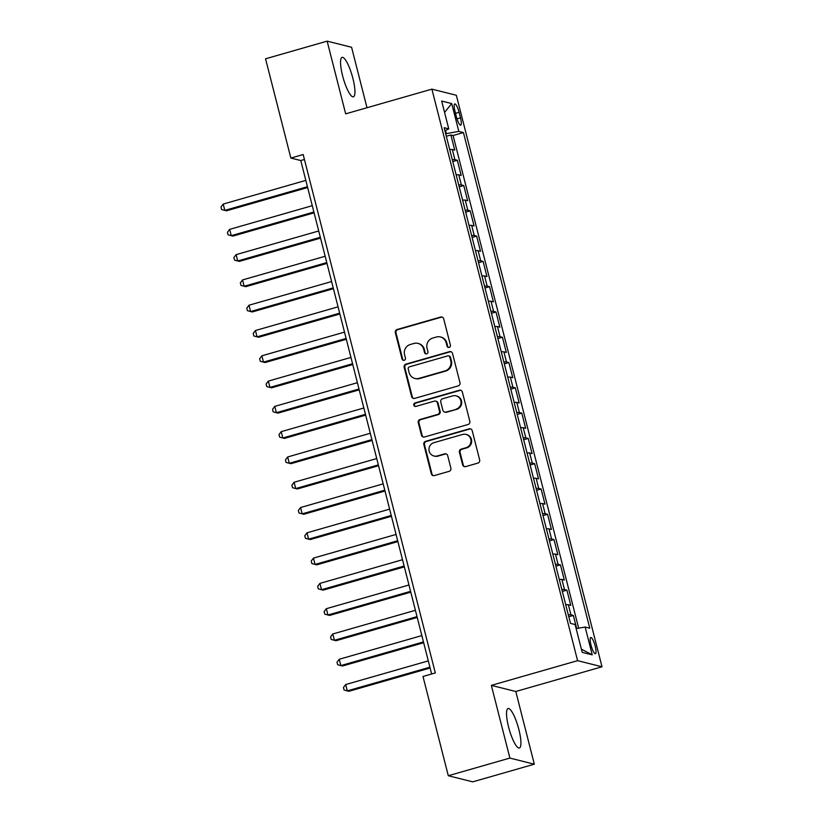<?xml version="1.0" encoding="UTF-8"?>
<svg xmlns="http://www.w3.org/2000/svg" width="823" height="823" viewBox="0 0 823 823"><rect width="100%" height="100%" fill="white"/><g stroke="black" fill="none" stroke-linecap="round" stroke-linejoin="round"><path stroke-width="1.23" d="M449.163 347.409A1.811 1.749 -75.9 0 0 450.418 345.187L443.69 318.82A2.582 2.49 -75.9 0 0 440.644 317.03L397.118 329.498A2.582 2.49 -75.9 0 0 395.328 332.677L402.056 359.054A1.811 1.749 -75.9 0 0 404.186 360.299A1.811 1.749 -75.9 0 0 405.441 358.077L404.566 354.672A8.261 7.983 -75.9 0 1 410.286 344.508L413.907 343.469A8.261 7.983 -75.9 0 1 423.67 349.189L424.545 352.604A1.811 1.749 -75.9 0 0 426.674 353.859A1.811 1.749 -75.9 0 0 427.929 351.637L427.055 348.222A8.261 7.983 -75.9 0 1 432.775 338.058L436.396 337.019A8.261 7.983 -75.9 0 1 446.159 342.749L447.033 346.164A1.811 1.749 -75.9 0 0 449.163 347.409M518.881 729.559A20.524 4.64 74 0 0 508.069 708.541A20.524 4.64 74 0 0 508.573 726.976A20.524 4.64 74 0 0 519.375 747.994A20.524 4.64 74 0 0 518.881 729.559M352.892 78.38A20.524 4.64 74 0 0 342.09 57.363A20.524 4.64 74 0 0 342.594 75.798A20.524 4.64 74 0 0 353.396 96.816A20.524 4.64 74 0 0 352.892 78.38M595.204 646.137A8.415 1.903 74 0 0 590.78 637.516A8.415 1.903 74 0 0 590.986 645.078A8.415 1.903 74 0 0 595.41 653.699A8.415 1.903 74 0 0 595.204 646.137M462.619 464.82A2.582 2.49 -75.9 0 0 465.664 466.61L477.875 463.102A2.582 2.49 -75.9 0 0 479.665 459.934L472.196 430.645A2.582 2.49 -75.9 0 0 469.151 428.855L425.625 441.323A2.582 2.49 -75.9 0 0 423.835 444.502L431.303 473.791A2.582 2.49 -75.9 0 0 434.349 475.581L449.101 471.353A2.582 2.49 -75.9 0 0 450.891 468.174L447.691 455.644A2.582 2.49 -75.9 0 0 444.646 453.854L437.322 455.952A6.903 6.677 -75.9 0 1 428.948 449.43A6.903 6.677 -75.9 0 1 433.937 442.671L462.598 434.462A6.903 6.677 -75.9 0 1 470.972 440.974A6.903 6.677 -75.9 0 1 465.983 447.743L461.209 449.111A2.582 2.49 -75.9 0 0 459.419 452.28L462.619 464.82L463.277 464.985A2.582 2.49 -75.9 0 0 464.738 466.692M491.352 685.374L509.89 758.076L448.298 775.729L472.731 781.85L534.322 764.197L515.795 691.495L602.014 666.784L577.581 660.663L491.352 685.374L515.795 691.495M366.996 107.741L351.586 47.271L327.143 41.15L345.67 113.852L431.9 89.141L577.581 660.663M327.143 41.15L265.551 58.803L290.858 158.057L300.765 160.536L431.643 673.996M448.298 775.729L422.991 676.475L435.316 672.947L303.173 154.529L290.858 158.057M458.205 385.905A2.582 2.49 -75.9 0 0 459.985 382.736L452.516 353.448A2.582 2.49 -75.9 0 0 449.471 351.658L405.945 364.126A2.582 2.49 -75.9 0 0 404.155 367.305L411.623 396.593A2.582 2.49 -75.9 0 0 414.679 398.383L458.205 385.905M462.361 392.046L469.83 421.335A2.582 2.49 -75.9 0 1 468.04 424.503L424.514 436.982A2.582 2.49 -75.9 0 1 421.458 435.192L418.269 422.662A2.582 2.49 -75.9 0 1 420.049 419.483L437.702 414.422A2.582 2.49 -75.9 0 0 439.492 411.253L437.373 402.931A2.582 2.49 -75.9 0 0 434.318 401.14L415.944 406.408A1.811 1.749 -75.9 0 1 413.753 404.7A1.811 1.749 -75.9 0 1 415.059 402.941L459.306 390.256A2.582 2.49 -75.9 0 1 462.361 392.046M576.676 628.515L573.343 615.439L568.796 616.746M568.323 614.884A10.524 1.327 -14.3 0 1 570.936 614.843L568.354 604.72L570.771 605.327L566.903 590.153L562.346 591.459M561.872 589.597A10.524 1.327 -14.3 0 1 564.485 589.556L561.914 579.433L564.321 580.04L560.453 564.866L555.906 566.173M555.432 564.311A10.524 1.327 -14.3 0 1 558.045 564.259L555.463 554.146L557.871 554.753L554.002 539.579L549.455 540.886M548.982 539.024A10.524 1.327 -14.3 0 1 551.595 538.972L549.013 528.86L551.431 529.467L547.562 514.293L543.015 515.589M542.542 513.727A10.524 1.327 -14.3 0 1 545.145 513.686L542.573 503.573L544.98 504.17L541.112 489.006L536.565 490.302M536.092 488.44A10.524 1.327 -14.3 0 1 538.705 488.399L536.123 478.286L538.54 478.883L534.672 463.709L530.125 465.016M529.642 463.154A10.524 1.327 -14.3 0 1 532.255 463.112L529.683 452.989L532.09 453.596L528.222 438.422L523.675 439.729M523.202 437.867A10.524 1.327 -14.3 0 1 525.815 437.826L523.233 427.703L525.64 428.31L521.782 413.136L517.225 414.442M516.751 412.58A10.524 1.327 -14.3 0 1 519.364 412.529L516.793 402.416L519.2 403.023L515.332 387.849L510.785 389.156M510.311 387.283A10.524 1.327 -14.3 0 1 512.924 387.242L510.342 377.129L512.75 377.736L508.881 362.562L504.334 363.859M503.861 361.997A10.524 1.327 -14.3 0 1 506.474 361.955L503.892 351.843L506.31 352.439L502.442 337.276L497.894 338.572M497.411 336.71A10.524 1.327 -14.3 0 1 500.024 336.669L497.452 326.556L499.859 327.153L495.991 311.979L491.444 313.285M490.971 311.423A10.524 1.327 -14.3 0 1 493.584 311.382L491.002 301.259L493.419 301.866L489.551 286.692L484.994 287.999M484.521 286.137A10.524 1.327 -14.3 0 1 487.134 286.085L484.562 275.972L486.969 276.579L483.101 261.405L478.554 262.712M478.081 260.85A10.524 1.327 -14.3 0 1 480.694 260.798L478.112 250.686L480.519 251.293L476.651 236.119L472.104 237.425M471.63 235.553A10.524 1.327 -14.3 0 1 474.243 235.512L471.661 225.399L474.079 226.006L470.211 210.832L465.664 212.128M465.19 210.266A10.524 1.327 -14.3 0 1 467.803 210.225L465.221 200.112L467.629 200.709L463.761 185.535L459.213 186.842M458.74 184.98A10.524 1.327 -14.3 0 1 461.353 184.938L458.771 174.826L461.189 175.422L457.321 160.248L454.903 159.652A10.524 1.327 165.7 0 0 452.29 159.693M452.773 161.555L457.321 160.248M454.975 111.259L456.395 116.825A8.158 1.841 74 0 0 460.685 125.178A8.158 1.841 74 0 0 460.489 117.843L459.069 112.288A8.158 1.841 74 0 0 454.769 103.935A8.158 1.841 74 0 0 454.975 111.259M602.014 666.784L456.333 95.262L431.9 89.141M576.151 628.607L585.153 627.044L589.772 628.206L463.431 132.554L458.812 131.392L445.675 133.738M585.153 627.044L592.241 654.861L582.2 652.351L575.112 624.534L570.483 623.371L444.142 127.719L448.772 128.882L441.673 101.064L451.714 103.575L458.812 131.392M578.662 628.175L453.082 135.517L450.87 134.962L454.738 150.136L452.331 149.529A10.524 1.327 165.7 0 0 449.718 149.58M461.353 184.938L463.761 185.535M467.803 210.225L470.211 210.832M474.243 235.512L476.651 236.119M480.694 260.798L483.101 261.405M487.134 286.085L489.551 286.692M493.584 311.382L495.991 311.979M500.024 336.669L502.442 337.276M506.474 361.955L508.881 362.562M512.924 387.242L515.332 387.849M519.364 412.529L521.782 413.136M525.815 437.826L528.222 438.422M532.255 463.112L534.672 463.709M538.705 488.399L541.112 489.006M545.145 513.686L547.562 514.293M551.595 538.972L554.002 539.579M558.045 564.259L560.453 564.866M564.485 589.556L566.903 590.153M570.936 614.843L573.343 615.439M446.313 133.552L445.521 130.446M509.89 758.076L534.322 764.197M304.438 159.487L300.765 160.536M446.323 136.268L450.87 134.962M453.082 135.517L463.431 132.554M444.914 130.744L448.772 128.882M458.771 174.826A10.524 1.327 165.7 0 0 456.158 174.867M465.221 200.112A10.524 1.327 165.7 0 0 462.608 200.154M471.661 225.399A10.524 1.327 165.7 0 0 469.059 225.44M478.112 250.686A10.524 1.327 165.7 0 0 475.499 250.727M484.562 275.972A10.524 1.327 165.7 0 0 481.949 276.024M491.002 301.259A10.524 1.327 165.7 0 0 488.389 301.311M497.452 326.556A10.524 1.327 165.7 0 0 494.839 326.597M503.892 351.843A10.524 1.327 165.7 0 0 501.279 351.884M510.342 377.129A10.524 1.327 165.7 0 0 507.729 377.171M516.793 402.416A10.524 1.327 165.7 0 0 514.18 402.457M523.233 427.703A10.524 1.327 165.7 0 0 520.62 427.754M529.683 452.989A10.524 1.327 165.7 0 0 527.07 453.041M536.123 478.286A10.524 1.327 165.7 0 0 533.51 478.328M542.573 503.573A10.524 1.327 165.7 0 0 539.96 503.614M549.013 528.86A10.524 1.327 165.7 0 0 546.4 528.901M555.463 554.146A10.524 1.327 165.7 0 0 552.85 554.188M561.914 579.433A10.524 1.327 165.7 0 0 559.301 579.485M568.354 604.72A10.524 1.327 165.7 0 0 565.74 604.771M444.574 112.422L451.714 103.575M592.241 654.861L581.377 649.141M448.628 347.481A1.811 1.749 -75.9 0 1 447.691 346.329L446.817 342.913A8.261 7.983 -75.9 0 0 441.087 337.111L440.428 336.946M417.94 343.397L418.598 343.561A8.261 7.983 -75.9 0 1 424.329 349.364L425.203 352.769A1.811 1.749 -75.9 0 0 426.139 353.921M442.229 317.112A2.582 2.49 -75.9 0 0 441.303 317.194L397.776 329.663A2.582 2.49 -75.9 0 0 395.986 332.842L402.714 359.219A1.811 1.749 -75.9 0 0 403.651 360.371M451.055 351.74A2.582 2.49 -75.9 0 0 450.13 351.822L406.603 364.291A2.582 2.49 -75.9 0 0 404.813 367.469L412.282 396.758A2.582 2.49 -75.9 0 0 413.753 398.466M449.831 357.141A1.811 1.749 -75.9 0 0 447.691 355.896L409.484 366.842A1.811 1.749 -75.9 0 0 408.239 369.064L409.154 372.665A8.261 7.983 -75.9 0 0 418.917 378.385L445.037 370.906A8.261 7.983 -75.9 0 0 450.747 360.741L449.831 357.141L450.49 357.305A1.811 1.749 -75.9 0 0 449.235 356.04L448.576 355.875M414.885 378.467L415.543 378.631A8.261 7.983 -75.9 0 0 419.576 378.559L418.917 378.385M450.49 357.305L451.405 360.906A8.261 7.983 -75.9 0 1 445.696 371.07L419.576 378.559M435.583 401.12L436.241 401.285A2.582 2.49 -75.9 0 1 438.031 403.095L440.151 411.418A2.582 2.49 -75.9 0 1 438.361 414.586L420.718 419.648A2.582 2.49 -75.9 0 0 418.928 422.827L422.127 435.357A2.582 2.49 -75.9 0 0 423.588 437.064M460.89 390.339A2.582 2.49 -75.9 0 0 459.964 390.421L415.718 403.105A1.811 1.749 -75.9 0 0 415.399 406.48M456.024 409.175A6.903 6.677 -75.9 0 0 456.004 395.832A6.903 6.677 -75.9 0 0 452.64 395.894L442.537 398.785A2.582 2.49 -75.9 0 0 440.758 401.963L442.877 410.276A2.582 2.49 -75.9 0 0 445.922 412.066L456.683 409.34A6.903 6.677 -75.9 0 0 456.672 395.997L456.004 395.832M444.667 412.086L445.325 412.251A2.582 2.49 -75.9 0 0 446.591 412.23L445.922 412.066M456.683 409.34L446.591 412.23M465.972 434.4L466.631 434.565A6.903 6.677 -75.9 0 1 466.641 447.907L461.868 449.276A2.582 2.49 -75.9 0 0 460.078 452.444L463.277 464.985M433.958 456.014L434.616 456.179A6.903 6.677 -75.9 0 0 437.99 456.117L437.322 455.952M446.231 453.936A2.582 2.49 -75.9 0 0 445.305 454.018L437.99 456.117M470.735 428.937A2.582 2.49 -75.9 0 0 469.81 429.02L426.283 441.488A2.582 2.49 -75.9 0 0 424.493 444.667L431.962 473.955A2.582 2.49 -75.9 0 0 433.423 475.663M305.827 180.391L223.208 204.073L224.823 210.39L226.469 210.811L307.648 187.541M223.208 204.073L220.986 207.005L221.624 209.536L224.823 210.39L307.432 186.718M312.267 205.678L229.658 229.36L231.263 235.676L232.919 236.098L314.088 212.828M229.658 229.36L227.426 232.302L228.074 234.822L231.263 235.676L313.882 212.005M318.717 230.975L236.098 254.646L237.713 260.973L239.359 261.385L320.538 238.125M236.098 254.646L233.876 257.589L234.524 260.119L237.713 260.973L320.322 237.291M325.157 256.262L242.548 279.933L244.153 286.26L245.81 286.671L326.978 263.411M242.548 279.933L240.326 282.875L240.964 285.406L244.153 286.26L326.772 262.578M331.607 281.548L248.988 305.22L250.603 311.547L252.25 311.958L333.428 288.698M248.988 305.22L246.766 308.162L247.414 310.693L250.603 311.547L333.222 287.875M338.047 306.835L255.439 330.517L257.043 336.833L258.7 337.245L339.878 313.985M255.439 330.517L253.217 333.449L253.854 335.979L257.043 336.833L339.662 313.162M344.498 332.122L261.879 355.803L263.494 362.12L265.15 362.542L346.318 339.271M261.879 355.803L259.656 358.735L260.305 361.266L263.494 362.12L346.113 338.448M350.948 357.419L268.329 381.09L269.944 387.417L271.59 387.828L352.769 364.558M268.329 381.09L266.107 384.032L266.745 386.553L269.944 387.417L352.553 363.735M357.388 382.705L274.779 406.377L276.384 412.704L278.04 413.115L359.209 389.855M274.779 406.377L272.547 409.319L273.195 411.85L276.384 412.704L359.003 389.022M363.838 407.992L281.219 431.664L282.834 437.99L284.48 438.402L365.659 415.142M281.219 431.664L278.997 434.606L279.645 437.136L282.834 437.99L365.443 414.308M370.278 433.279L287.669 456.96L289.274 463.277L290.931 463.688L372.109 440.428M287.669 456.96L285.447 459.892L286.085 462.423L289.274 463.277L371.893 439.605M376.728 458.565L294.109 482.247L295.724 488.564L297.37 488.975L378.549 465.715M294.109 482.247L291.887 485.179L292.535 487.71L295.724 488.564L378.343 464.892M383.179 483.852L300.56 507.534L302.175 513.85L303.821 514.272L384.999 491.002M300.56 507.534L298.338 510.476L298.975 512.996L302.175 513.85L384.783 490.179M389.618 509.149L307 532.82L308.615 539.147L310.271 539.559L391.439 516.288M307 532.82L304.777 535.763L305.426 538.293L308.615 539.147L391.234 515.465M396.069 534.436L313.45 558.107L315.065 564.434L316.711 564.845L397.89 541.585M313.45 558.107L311.228 561.049L311.876 563.58L315.065 564.434L397.674 540.752M402.509 559.722L319.9 583.394L321.505 589.721L323.161 590.132L404.33 566.872M319.9 583.394L317.668 586.336L318.316 588.867L321.505 589.721L404.124 566.039M408.959 585.009L326.34 608.691L327.955 615.007L329.601 615.419L410.78 592.159M326.34 608.691L324.118 611.623L324.766 614.153L327.955 615.007L410.574 591.336M415.399 610.296L332.79 633.977L334.395 640.294L336.051 640.706L417.23 617.445M332.79 633.977L330.568 636.909L331.206 639.44L334.395 640.294L417.014 616.622M421.849 635.582L339.23 659.264L340.845 665.581L342.502 666.002L423.67 642.732M339.23 659.264L337.008 662.206L337.656 664.727L340.845 665.581L423.464 641.909M428.299 660.879L345.681 684.551L347.296 690.878L348.942 691.289L430.12 668.019M345.681 684.551L343.458 687.493L344.096 690.024L347.296 690.878L429.904 667.196M454.903 159.652L452.331 149.529M455.5 113.307L459.069 112.288M456.971 118.851L460.489 117.843M446.817 342.913L446.159 342.749M425.203 352.769L424.545 352.604M424.329 349.364L423.67 349.189M402.714 359.219L402.056 359.054M395.986 332.842L395.328 332.677M397.776 329.663L397.118 329.498M441.303 317.194L440.644 317.03M447.691 346.329L447.033 346.164M412.282 396.758L411.623 396.593M404.813 367.469L404.155 367.305M406.603 364.291L405.945 364.126M450.13 351.822L449.471 351.658M445.696 371.07L445.037 370.906M451.405 360.906L450.747 360.741M422.127 435.357L421.458 435.192M418.928 422.827L418.269 422.662M420.718 419.648L420.049 419.483M438.361 414.586L437.702 414.422M440.151 411.418L439.492 411.253M438.031 403.095L437.373 402.931M415.718 403.105L415.059 402.941M459.964 390.421L459.306 390.256M460.078 452.444L459.419 452.28M461.868 449.276L461.209 449.111M466.641 447.907L465.983 447.743M445.305 454.018L444.646 453.854M431.962 473.955L431.303 473.791M424.493 444.667L423.835 444.502M426.283 441.488L425.625 441.323M469.81 429.02L469.151 428.855"/></g></svg>
